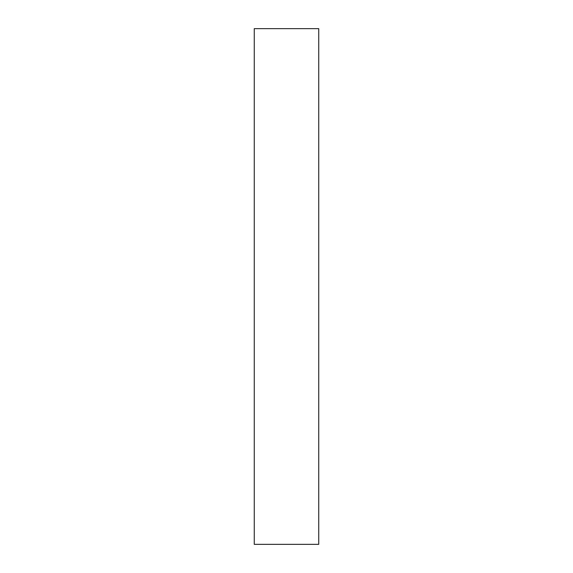 <?xml version="1.0" encoding="UTF-8"?>
<svg xmlns="http://www.w3.org/2000/svg" width="573" height="573" viewBox="0 0 573 573"><rect width="100%" height="100%" fill="white"/><g stroke="black" fill="none" stroke-linecap="round" stroke-linejoin="round"><path stroke-width="0.86" d="M318.731 286.5L318.731 544.35L254.269 544.35L254.269 28.65L318.731 28.65L318.731 286.5"/></g></svg>

